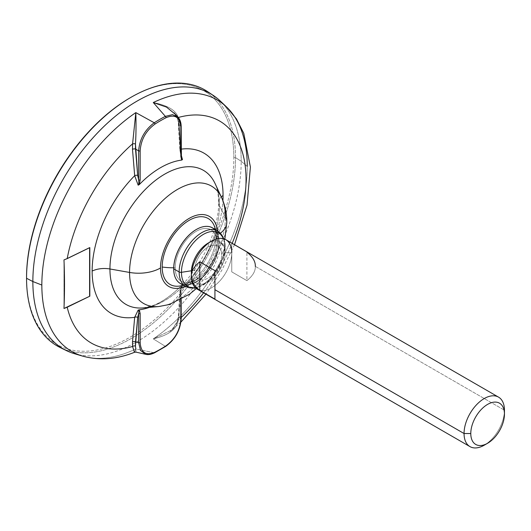 <?xml version="1.0" encoding="UTF-8"?>
<svg xmlns="http://www.w3.org/2000/svg" width="531" height="531" viewBox="0 0 531 531"><rect width="100%" height="100%" fill="white"/><g stroke="black" fill="none" stroke-linecap="round" stroke-linejoin="round"><path stroke-width="0.4" stroke-dasharray="2.65 1.99" d="M130.195 97.777A146.576 84.628 -60 0 1 233.839 157.621A146.576 84.628 -60 0 1 130.195 337.139A146.576 84.628 -60 0 1 26.55 277.295A146.576 84.628 -60 0 0 130.195 337.139A146.576 84.628 -60 0 0 233.839 157.621L235.525 157.621L233.839 157.621A146.576 84.628 -60 0 0 130.613 97.538M63.109 348.834A147.764 85.312 120 0 0 174.739 302.305A147.764 85.312 120 0 0 235.525 157.621A147.764 85.312 120 0 0 210.429 93.668A147.764 85.312 -60 0 1 235.525 157.621L241.2 161.258A147.326 85.06 120 0 0 223.199 104.056M78.488 354.701A147.326 85.06 120 0 0 185.784 299.557A147.326 85.06 120 0 0 241.2 161.258L235.525 157.621A147.764 85.312 -60 0 1 172.807 304.422A147.764 85.312 -60 0 1 59.943 347.407M165.811 346.325L165.805 346.331A1.188 0.65 57.3 0 1 165.367 346.345A141.06 81.442 -60 0 1 154.255 352.763L135.817 348.953L134.462 352.252L135.817 348.953L136.009 352.066L135.817 348.953A145.255 83.865 -60 0 1 82.59 356.109A145.255 83.865 120 0 0 135.817 348.953L154.255 352.763A141.06 81.442 120 0 0 165.367 346.345L153.28 338.878A145.255 83.865 120 0 0 247.26 166.442L241.2 161.258A147.326 85.06 -60 0 1 183.427 302.312A147.326 85.06 -60 0 1 74.194 353.619M154.255 352.763A1.188 0.723 -117.2 0 0 154.687 352.75A1.188 0.723 -117.2 0 1 154.255 352.763L145.773 354.33L154.255 352.763M132.577 346.504L134.462 352.252M63.979 259.898L63.979 308.484L63.979 259.898L89.6 247.466L63.979 259.898M220.113 100.87A147.326 85.06 -60 0 1 241.2 161.258L247.26 166.442A145.255 83.865 -60 0 1 153.28 338.878L171.818 329.93L178.21 320.153A128.223 74.028 120 0 0 181.177 317.492A128.223 74.028 -60 0 1 178.21 320.153L171.818 329.93L153.28 338.878C167.842 335.466 176.073 329.691 177.971 321.547L178.768 316.974L180.965 318.215C180.195 329.937 174.998 339.316 165.367 346.345L153.28 338.878C167.842 335.466 176.073 329.691 177.971 321.547L178.768 316.974A2.383 1.507 -176.4 0 1 178.343 316.038A2.383 1.507 -176.4 0 1 179 315.082L180.513 290.855A92.58 53.452 120 0 0 222.914 200.672A92.58 53.452 120 0 1 180.513 290.855L179 315.082L178.21 320.153L179 315.082A2.383 1.507 3.6 0 0 178.343 316.038A2.383 1.507 3.6 0 0 178.768 316.974L180.288 292.74A2.383 1.5 -176.5 0 1 179.863 291.804A2.383 1.5 -176.5 0 1 180.513 290.855A2.383 1.5 3.5 0 0 179.863 291.804A2.383 1.5 3.5 0 0 180.288 292.74L180.965 289.163L180.965 318.215A1.188 0.69 180 0 1 181.177 318.613A1.188 0.69 180 0 0 180.965 318.215L178.768 316.974L180.288 292.74L180.965 289.163L180.965 318.215C180.195 329.937 174.998 339.316 165.367 346.345M181.177 149.145A92.58 53.452 120 0 0 180.513 149.238A2.383 1.235 -3.2 0 0 179.863 150.147A2.383 1.235 -3.2 0 0 180.288 150.804L178.768 124.068L180.965 126.444L178.011 117.159L180.965 126.444A1.188 0.69 0 0 1 181.177 126.836A1.188 0.69 0 0 0 180.965 126.444L180.965 155.497L181.668 158.908L180.288 150.804L178.768 124.068L177.971 119.448A2.383 1.527 164.4 0 1 177.626 118.911A2.383 1.527 164.4 0 1 178.21 117.51C176.053 110.362 167.743 105.37 153.28 102.529C167.743 105.37 176.053 110.362 178.21 117.51L179 122.495A2.383 1.235 -3.3 0 0 178.343 123.411A2.383 1.235 -3.3 0 0 178.768 124.068L180.965 126.444L180.965 155.497A1.188 0.69 180 0 1 181.177 155.888M226.471 106.904A145.255 83.865 -60 0 1 247.26 166.442M203.612 292.827A128.223 74.028 120 0 0 232.173 243.351A128.223 74.028 -60 0 1 203.612 292.827M181.177 299.53L181.177 289.561A1.188 0.69 0 0 1 180.832 290.045L180.832 299.723L180.832 290.045L181.668 285.359A82.351 47.544 -60 0 1 149.364 307.376A82.351 47.544 120 0 0 177.719 289.236A82.351 47.544 120 0 0 181.668 285.359L182.478 284.516L180.513 290.855L182.478 284.516L181.668 285.359L180.832 290.045A1.188 0.69 0 0 0 181.177 289.561A1.188 0.69 0 0 0 180.965 289.163L182.478 284.516C203.858 262.706 219.097 227.009 218.606 202.55A19.043 10.992 0 0 0 219.436 205.762A77.426 44.704 -60 0 1 143.377 307.907A77.426 44.704 -60 0 0 219.436 205.762A19.043 10.992 180 0 1 218.606 202.55A19.043 10.992 180 0 1 221.288 196.928A19.043 10.992 0 0 0 218.606 202.55C218.48 194.426 217.318 188.127 215.115 183.646A77.426 44.704 -60 0 1 219.436 205.762L225.436 217.093L219.436 205.762A77.426 44.704 -60 0 0 215.115 183.646M177.971 119.448L175.111 114.112L177.971 119.448L178.768 124.068A2.383 1.235 176.7 0 1 178.343 123.411A2.383 1.235 176.7 0 1 179 122.495L181.177 154.899L179 122.495L178.21 117.51A128.223 74.028 -60 0 1 178.303 117.484M178.21 320.153A2.383 1.155 13.6 0 0 177.613 320.704A2.383 1.155 13.6 0 0 177.971 321.547M180.965 289.163L182.478 284.516C181.383 286.282 180.945 287.961 181.177 289.561M180.965 155.497L180.288 150.804A2.383 1.235 176.8 0 1 179.863 150.147A2.383 1.235 176.8 0 1 180.513 149.238M158.835 306.526A67.795 39.141 120 0 0 225.436 217.093A67.795 39.141 -60 0 1 158.835 306.526M185.339 286.401A40.469 23.364 120 0 0 217.723 234.948A30.944 17.868 0 0 0 220.584 233.049A30.944 17.868 180 0 1 217.723 234.948A40.469 23.364 120 0 0 217.478 230.739A40.469 23.364 -60 0 1 217.723 234.948A40.469 23.364 -60 0 1 185.339 286.401M221.653 197.724A67.795 39.141 -60 0 1 225.436 217.093A30.944 17.868 180 0 1 226.79 222.316M183.261 285.207A38.086 21.99 120 0 0 216.044 235.923A38.086 21.99 120 0 0 215.4 229.538M217.285 243.444A29.756 17.178 120 0 0 196.244 231.29A29.756 17.178 120 0 0 175.203 267.737A44.478 25.68 180 0 1 173.697 267.77A44.478 25.68 0 0 0 175.203 267.737A29.756 17.178 -60 0 1 196.244 231.29A29.756 17.178 -60 0 1 217.285 243.444A29.756 17.178 -60 0 1 196.244 279.883A29.756 17.178 -60 0 1 175.203 267.737A29.756 17.178 120 0 0 198.72 278.284A29.756 17.178 120 0 0 217.139 246.391A29.756 17.178 120 0 0 217.285 243.444A44.478 25.68 0 0 0 217.345 242.096A44.478 25.68 180 0 1 217.285 243.444M214.458 226.325A38.086 21.99 -60 0 1 216.044 235.923A44.478 25.68 180 0 1 217.345 242.096A44.478 25.68 0 0 0 216.044 235.923A38.086 21.99 -60 0 1 180.002 285.997M183.308 284.689A32.139 18.552 120 0 0 206.871 272.947A32.139 18.552 120 0 0 219.137 242.567L218.799 242.567A31.9 18.419 -60 0 1 196.244 281.636A31.9 18.419 -60 0 1 173.69 268.613A31.9 18.419 120 0 0 196.244 281.636A31.9 18.419 120 0 0 218.799 242.567A31.9 18.419 120 0 0 196.324 229.498A31.9 18.419 -60 0 1 218.799 242.567L219.137 242.567A32.139 18.552 120 0 0 214.982 229.837M212.48 227.852A32.139 18.552 -60 0 1 219.137 242.567L224.6 245.72A32.139 18.552 120 0 0 217.949 231.012A32.139 18.552 -60 0 1 224.6 245.72A2.383 1.374 180 0 1 225.297 246.696A2.383 1.374 180 0 1 225.217 247.048A30.944 17.868 120 0 0 223.75 238.797A30.944 17.868 -60 0 1 225.217 247.048L221.659 254.714A19.043 10.998 120 0 0 208.192 246.942A19.043 10.998 120 0 0 194.731 270.266A19.043 10.998 120 0 0 208.192 278.038A19.043 10.998 120 0 0 221.659 254.714A19.043 10.998 120 0 0 208.192 246.942A19.043 10.998 120 0 0 194.731 270.266L191.406 270.777L194.731 270.266A19.043 10.998 120 0 0 208.192 278.038A19.043 10.998 120 0 0 221.659 254.714L225.217 247.048A30.944 17.868 -60 0 1 195.454 287.809A30.944 17.868 120 0 0 225.217 247.048A2.383 1.374 0 0 0 225.297 246.696A2.383 1.374 0 0 0 224.6 245.72A32.139 18.552 -60 0 1 210.575 278.065A32.139 18.552 -60 0 1 185.81 286.674A32.139 18.552 120 0 0 210.575 278.065A32.139 18.552 120 0 0 224.6 245.72L219.137 242.567A32.139 18.552 -60 0 1 205.105 274.905A32.139 18.552 -60 0 1 180.341 283.521M209.798 242.216A23.802 13.746 -60 0 1 225.025 252.769A23.802 13.746 -60 0 1 208.192 281.928A23.802 13.746 -60 0 1 191.359 272.211A23.802 13.746 -60 0 0 208.192 281.928A23.802 13.746 -60 0 0 225.025 252.769L231.762 252.769L231.762 243.377L246.908 252.125C252.729 256.818 255.537 261.564 255.325 266.376L504.45 410.204L255.325 266.376C255.537 271.188 252.729 275.934 246.908 280.627L231.762 271.879L231.762 252.769A28.568 16.494 -60 0 1 219.29 281.516A28.568 16.494 -60 0 1 197.28 289.169M225.841 239.693A28.568 16.494 -60 0 1 231.762 252.776A28.568 16.494 120 0 0 231.762 252.663M208.192 243.052A23.802 13.746 -60 0 1 225.025 252.769L231.762 252.769A28.568 16.494 120 0 1 220.597 280.076A28.568 16.494 120 0 1 199.444 290.092M486.011 444.089A28.568 16.494 120 0 0 504.45 410.204A28.568 16.494 -60 0 1 484.252 445.19M214.929 270.591L214.929 299.092L214.929 270.591M246.908 252.125L231.762 243.377L231.762 271.879L246.908 280.627L246.908 252.125L246.908 280.627C252.729 275.934 255.537 271.188 255.325 266.376M234.536 244.711L221.752 270.319L205.968 294.187M180.932 322.091L170.172 331.331C173.969 328.404 176.445 324.859 177.613 320.704L178.343 316.038L179.863 291.811L180.58 287.835L182.478 284.516M177.719 289.229C169.429 296.862 161.51 302.179 153.97 305.179L143.377 307.907M181.423 158.304L179.863 150.154L178.343 123.411L177.633 118.931L174.002 112.818M224.852 239.196L214.265 265.991L196.351 288.559M215.566 229.638L217.345 242.096L217.139 246.391M224.109 238.91L225.297 246.696L222.854 259.878L216.097 272.868L206.433 282.97L195.733 288.061M198.72 278.284L183.427 285.3"/><path stroke-width="0.8" d="M131.038 97.292A147.764 85.312 120 0 0 26.55 278.271A147.764 85.312 -60 0 1 92.845 127.686A147.764 85.312 -60 0 1 207.608 91.644A147.764 85.312 -60 0 1 210.429 93.668A147.764 85.312 120 0 0 131.038 97.292L130.195 97.777A146.576 84.628 -60 0 0 26.55 277.295L26.55 278.271L26.55 277.295A146.576 84.628 -60 0 1 130.613 97.538M223.199 104.056A147.326 85.06 120 0 0 213.369 95.48A147.326 85.06 120 0 0 98.952 131.416A147.326 85.06 120 0 0 32.856 281.543L26.55 278.271A147.764 85.312 120 0 0 63.109 348.834M66.149 350.473L59.943 347.407A147.764 85.312 -60 0 1 26.55 278.271L32.856 281.543A147.326 85.06 120 0 0 66.149 350.473A147.326 85.06 120 0 0 78.488 354.701M181.177 299.53L181.177 318.613A1.188 0.69 180 0 1 180.832 319.098C180.022 330.229 175.077 339.136 166.004 345.814A1.188 0.65 57.3 0 1 165.805 346.331L154.687 352.75A1.188 0.723 -117.2 0 0 154.986 352.172A1.188 0.723 -117.2 0 1 154.687 352.75C151.096 354.449 148.122 354.973 145.773 354.336L136.009 352.146L134.655 352.245C116.647 359.407 99.29 360.695 82.59 356.109L74.194 353.619A147.326 85.06 -60 0 1 32.856 281.543L41.836 285.041A145.255 83.865 120 0 0 82.59 356.109A145.255 83.865 -60 0 1 41.836 285.041A145.255 83.865 -60 0 1 135.817 112.612L132.577 143.855A128.223 74.028 120 0 0 67.205 258.624L63.979 259.898C64.682 276.485 64.682 292.687 63.979 308.484L67.205 307.217A128.223 74.028 120 0 0 132.577 346.504A2.383 1.739 171.9 0 1 135.465 346.086L135.817 348.953L135.465 346.086A2.383 1.739 -8.1 0 0 132.577 346.504A128.223 74.028 -60 0 1 67.205 307.217L89.825 296.192L89.825 247.599L67.205 258.624L89.825 247.599L89.825 296.192L63.979 308.484C64.682 292.687 64.682 276.485 63.979 259.898L67.205 258.624A128.223 74.028 -60 0 1 132.577 143.855L132.498 149.344L134.682 175.695A92.58 53.452 120 0 0 92.135 271.075A92.58 53.452 120 0 0 134.682 317.319L132.498 341.924L132.577 346.504L132.498 341.924L134.682 317.319A2.383 1.46 -175 0 1 137.675 317.346L135.465 346.086L135.505 341.957L138.637 342.654L140.582 350.533L145.773 354.33L140.582 350.533L138.637 342.654L135.505 341.957A2.383 1.467 5.1 0 0 132.498 341.924A2.383 1.467 -174.9 0 1 135.505 341.957L137.675 317.346A2.383 1.46 5 0 0 134.682 317.319L138.166 310.097C138.817 309.985 138.969 311.146 138.637 313.602A1.188 0.69 0 0 0 140.157 313.522L140.157 342.575A1.188 0.69 180 0 1 138.637 342.654L138.637 313.602L137.675 317.346L138.637 313.602A1.188 0.69 0 0 0 140.157 313.522L140.157 342.575C140.967 352.776 145.912 355.976 154.986 352.172A139.892 80.765 120 0 0 166.004 345.814A1.188 0.65 57.3 0 1 165.805 346.331A1.188 0.65 57.3 0 1 165.367 346.345M165.805 346.331C175.27 339.329 180.394 330.09 181.177 318.613A1.188 0.69 180 0 1 180.832 319.098C180.022 330.229 175.077 339.136 166.004 345.814A139.892 80.765 120 0 1 154.986 352.172C145.912 355.976 140.967 352.776 140.157 342.575A1.188 0.69 180 0 1 138.637 342.654L138.637 313.602C138.969 311.146 138.817 309.985 138.166 310.097L139.321 309.812L140.157 313.522L139.321 309.812L138.166 310.097L134.682 317.319A92.58 53.452 120 0 1 92.135 271.075A19.043 10.992 180 0 1 109.944 268.978A19.043 10.992 0 0 0 92.135 271.075A92.58 53.452 120 0 1 134.682 175.695A2.383 1.274 175.4 0 1 137.675 175.409L138.637 179.929C138.969 182.697 138.81 184.449 138.166 185.186L134.682 175.695L132.498 149.344L132.577 143.855A2.383 0.936 -174 0 1 135.465 143.987L135.505 149.045A2.383 1.274 -4.8 0 0 132.498 149.344A2.383 1.274 175.2 0 1 135.505 149.045L138.637 150.877C139.553 139.248 144.764 129.876 154.255 122.767L135.817 112.612C136.175 124.639 136.055 135.093 135.465 143.987L137.675 175.409A2.383 1.274 -4.6 0 0 134.682 175.695L138.166 185.186L139.321 184.542L138.166 185.186C138.81 184.449 138.969 182.697 138.637 179.929L138.637 150.877A1.188 0.69 0 0 0 140.157 150.804C140.967 139.666 145.912 130.759 154.986 124.088A1.188 0.65 -122.7 0 0 154.255 122.767C144.764 129.876 139.553 139.248 138.637 150.877L135.505 149.045L137.675 175.409L138.637 179.929L138.637 150.877A1.188 0.69 0 0 0 140.157 150.804L140.157 179.856L139.321 184.542A82.351 47.544 -60 0 1 181.668 160.09A82.351 47.544 120 0 0 139.321 184.542L140.157 179.856A1.188 0.69 180 0 1 138.637 179.929A1.188 0.69 180 0 0 140.157 179.856L140.157 150.804C140.967 139.666 145.912 130.759 154.986 124.088A1.188 0.65 -122.7 0 0 154.255 122.767A141.06 81.442 -60 0 1 165.367 116.355A1.188 0.723 62.8 0 1 166.004 117.723A139.892 80.765 120 0 0 154.986 124.088A139.892 80.765 120 0 1 166.004 117.723C175.077 113.919 180.022 117.119 180.832 127.321C180.022 117.119 175.077 113.919 166.004 117.723A1.188 0.723 62.8 0 0 165.367 116.355A141.06 81.442 120 0 0 154.255 122.767L135.817 112.612A145.255 83.865 120 0 0 41.836 285.041L32.856 281.543A147.326 85.06 -60 0 1 103.89 126.497A147.326 85.06 -60 0 1 220.113 100.87L226.471 106.904A145.255 83.865 120 0 0 153.28 102.529L165.367 116.355L172.555 114.636L178.011 117.159L172.555 114.636L165.367 116.355L153.28 102.529A145.255 83.865 -60 0 1 226.471 106.904L236.468 118.971L243.769 133.327L250.4 167.019L247.041 205.085L234.536 244.711M134.462 352.252L132.577 346.504M89.6 247.705L89.6 296.059L89.6 247.705M67.205 307.217L89.825 296.192L67.205 307.217M247.26 166.442A145.255 83.865 120 0 0 226.471 106.904M181.177 317.492A128.223 74.028 120 0 0 203.612 292.827A128.223 74.028 -60 0 1 181.177 317.492M178.303 117.484A128.223 74.028 -60 0 1 232.173 243.351A128.223 74.028 120 0 0 179.033 117.285M180.832 319.098L180.832 299.723L180.832 319.098M149.364 307.376A82.351 47.544 -60 0 1 139.321 309.812A82.351 47.544 120 0 0 149.364 307.376M181.33 149.125A92.58 53.452 120 0 1 223.06 195.481A92.58 53.452 120 0 1 222.914 200.672A92.58 53.452 120 0 0 223.06 195.481A19.043 10.992 0 0 0 221.288 196.928A19.043 10.992 180 0 1 223.06 195.481A92.58 53.452 120 0 0 181.177 149.145M143.377 307.907A77.426 44.704 -60 0 1 109.944 268.978L129.564 272.443A67.795 39.141 120 0 0 158.835 306.526L143.377 307.907A77.426 44.704 -60 0 1 109.944 268.978A77.426 44.704 -60 0 1 153.817 181.695A77.426 44.704 -60 0 1 215.115 183.646L221.653 197.724A67.795 39.141 120 0 0 167.975 196.019A67.795 39.141 120 0 0 129.564 272.443L109.944 268.978A77.426 44.704 -60 0 1 153.817 181.695A77.426 44.704 -60 0 1 215.115 183.646M181.423 158.304L181.177 126.836A1.188 0.69 0 0 1 180.832 127.321L180.832 156.373A1.188 0.69 180 0 0 181.177 155.888A1.188 0.69 180 0 1 180.832 156.373L181.668 160.09L182.478 159.599L181.177 154.899L182.478 159.599L181.668 160.09L180.832 156.373L180.832 127.321A1.188 0.69 0 0 0 181.177 126.836C181.184 122.78 180.135 119.561 178.044 117.192L174.042 112.864M182.478 159.599L181.668 158.908L182.478 159.599M175.111 114.112L166.528 107.116L153.28 102.529L166.528 107.116L175.111 114.112M225.436 217.093A67.795 39.141 120 0 0 221.653 197.724C225.137 205.457 226.85 213.654 226.79 222.316A30.944 17.868 0 0 0 225.436 217.093M196.351 288.559L189.667 294.101L169.256 304.522L158.835 306.526A67.795 39.141 -60 0 1 129.564 272.443A30.944 17.868 0 0 0 160.495 267.989A40.469 23.364 120 0 0 185.339 286.401A40.469 23.364 -60 0 1 160.495 267.989A30.944 17.868 180 0 1 129.564 272.443A67.795 39.141 -60 0 1 167.975 196.019A67.795 39.141 -60 0 1 221.653 197.724M220.584 233.049A30.944 17.868 0 0 0 226.79 222.316A30.944 17.868 180 0 1 220.584 233.049M217.478 230.739A40.469 23.364 120 0 0 187.217 219.588A40.469 23.364 120 0 0 160.495 267.989A40.469 23.364 -60 0 1 187.217 219.588A40.469 23.364 -60 0 1 217.478 230.739M215.4 229.538A38.086 21.99 120 0 0 186.169 222.257A38.086 21.99 120 0 0 162.181 267.02A38.086 21.99 120 0 0 183.261 285.207M183.427 285.3L180.002 285.997A38.086 21.99 -60 0 1 162.181 267.02A44.478 25.68 0 0 0 173.697 267.77A44.478 25.68 180 0 1 162.181 267.02A38.086 21.99 -60 0 1 184.489 223.498A38.086 21.99 -60 0 1 214.458 226.325L215.566 229.638M196.324 229.498A31.9 18.419 120 0 0 173.69 268.613A31.9 18.419 -60 0 1 196.244 229.545A31.9 18.419 -60 0 1 196.324 229.498M214.982 229.837A32.139 18.552 120 0 0 196.41 229.445A32.139 18.552 120 0 0 173.69 268.805L173.69 268.805A32.139 18.552 120 0 0 183.308 284.689M179.153 271.965A32.139 18.552 120 0 0 185.81 286.674A32.139 18.552 -60 0 1 179.153 271.965A2.383 1.374 0 0 0 181.456 272.317A30.944 17.868 120 0 0 195.454 287.809A30.944 17.868 -60 0 1 181.456 272.317L191.406 270.777L181.456 272.317A30.944 17.868 -60 0 1 199.324 237.158A30.944 17.868 -60 0 1 223.75 238.797A30.944 17.868 120 0 0 199.324 237.158A30.944 17.868 120 0 0 181.456 272.317A2.383 1.374 180 0 1 179.153 271.965A32.139 18.552 -60 0 1 193.184 239.62A32.139 18.552 -60 0 1 217.949 231.012A32.139 18.552 120 0 0 193.184 239.62A32.139 18.552 120 0 0 179.153 271.965L173.69 268.805L179.153 271.965M195.733 288.061L185.81 286.674L180.341 283.521A32.139 18.552 -60 0 1 173.69 268.805A32.139 18.552 -60 0 1 187.715 236.468A32.139 18.552 -60 0 1 212.48 227.852L217.949 231.012L224.109 238.91M231.762 252.663A28.568 16.494 120 0 0 211.564 241.107A28.568 16.494 120 0 0 191.359 276.093L191.359 272.211A23.802 13.746 -60 0 1 209.798 242.216M487.617 443.252L484.252 445.19A28.568 16.494 -60 0 1 464.054 433.528A28.568 16.494 120 0 0 469.968 446.611L197.28 289.169A28.568 16.494 -60 0 1 191.359 276.093C191.133 280.859 193.934 285.605 199.775 290.344L214.929 299.092L214.929 289.7L464.054 433.528L470.785 433.528A23.802 13.746 120 0 0 487.617 443.252A23.802 13.746 120 0 0 504.45 414.094L504.45 410.204A28.568 16.494 120 0 0 498.536 397.128A28.568 16.494 120 0 0 476.519 404.781A28.568 16.494 120 0 0 464.054 433.528L214.929 289.7L214.929 270.591L199.775 261.843C193.934 266.582 191.133 271.334 191.359 276.093L191.359 272.211A23.802 13.746 -60 0 1 208.192 243.052L211.564 241.107M191.359 272.211L191.359 276.093C191.133 271.334 193.934 266.582 199.775 261.843L199.775 290.344C193.934 285.605 191.133 280.859 191.359 276.093A28.568 16.494 -60 0 1 203.831 247.346A28.568 16.494 -60 0 1 225.841 239.693L498.536 397.128M469.968 446.611A28.568 16.494 120 0 0 486.011 444.089M191.359 276.093A28.568 16.494 120 0 0 199.444 290.092M214.929 299.092L199.775 290.344L199.775 261.843L214.929 270.591L214.929 299.092M464.054 433.528A28.568 16.494 -60 0 1 484.252 398.542A28.568 16.494 -60 0 1 504.45 410.204L504.45 414.094A23.802 13.746 120 0 0 487.617 404.376A23.802 13.746 120 0 0 470.785 433.528L464.054 433.528M504.45 414.094A23.802 13.746 -60 0 1 487.617 443.252A23.802 13.746 -60 0 1 470.785 433.528A23.802 13.746 -60 0 1 487.617 404.376A23.802 13.746 -60 0 1 504.45 414.094L504.45 410.204M255.325 266.376C255.537 261.564 252.729 256.818 246.908 252.125M135.465 143.987A2.383 0.936 6 0 0 132.577 143.855L135.817 112.612C136.175 124.639 136.055 135.093 135.465 143.987M207.608 91.644L213.369 95.48M205.968 294.187L180.932 322.091M226.79 222.316L224.852 239.196"/></g></svg>
